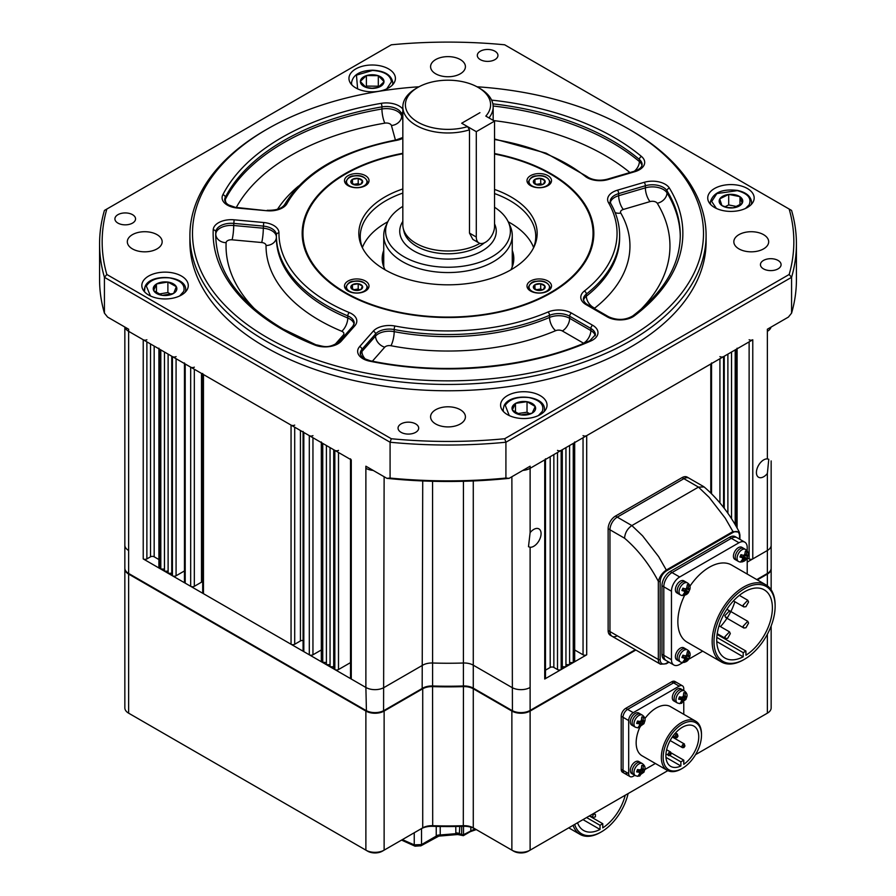 <?xml version="1.0" encoding="UTF-8"?>
<svg xmlns="http://www.w3.org/2000/svg" width="896" height="896" viewBox="0 0 896 896"><rect width="100%" height="100%" fill="white"/><g stroke="black" fill="none" stroke-linecap="round" stroke-linejoin="round"><path stroke-width="1.34" d="M267.333 337.646A255.506 147.515 0 0 0 628.667 337.646A255.506 147.515 0 0 0 628.678 129.035A255.506 147.515 0 0 0 628.667 129.035L630.493 130.088A258.093 149.005 180 0 1 630.504 130.088A258.093 149.005 180 0 1 706.093 235.446A258.093 149.005 180 0 1 546.762 373.117A258.093 149.005 180 0 1 265.507 340.816A258.093 149.005 180 0 1 189.907 235.446A258.093 149.005 180 0 1 265.496 130.088L267.322 129.035A255.506 147.515 0 0 0 267.333 337.646M778.064 260.434A10.326 5.958 0 0 0 766.819 259.146A10.326 5.958 0 0 0 760.446 264.645A10.326 5.958 0 0 0 763.47 268.867A10.326 5.958 0 0 0 774.715 270.155A10.326 5.958 0 0 0 781.088 264.645A10.326 5.958 0 0 0 778.064 260.434M415.666 423.909A10.326 5.958 0 0 0 404.421 422.61A10.326 5.958 0 0 0 398.048 428.12A10.326 5.958 0 0 0 401.072 432.331A10.326 5.958 0 0 0 412.317 433.63A10.326 5.958 0 0 0 418.69 428.12A10.326 5.958 0 0 0 415.666 423.909M132.53 214.67A10.326 5.958 0 0 0 121.285 213.382A10.326 5.958 0 0 0 114.912 218.893A10.326 5.958 0 0 0 117.936 223.104A10.326 5.958 0 0 0 129.181 224.392A10.326 5.958 0 0 0 135.554 218.893A10.326 5.958 0 0 0 132.53 214.67M494.928 51.206A10.326 5.958 0 0 0 483.683 49.918A10.326 5.958 0 0 0 477.31 55.418A10.326 5.958 0 0 0 480.334 59.64A10.326 5.958 0 0 0 491.579 60.928A10.326 5.958 0 0 0 497.952 55.418A10.326 5.958 0 0 0 494.928 51.206M388.606 68.925A23.229 13.406 0 0 0 363.294 66.024A23.229 13.406 0 0 0 348.958 78.411A23.229 13.406 0 0 0 355.757 87.898A23.229 13.406 0 0 0 381.069 90.798A23.229 13.406 0 0 0 395.416 78.411A23.229 13.406 0 0 0 388.606 68.925M181.474 276.058A23.229 13.406 0 0 0 156.162 273.157A23.229 13.406 0 0 0 141.826 285.544A23.229 13.406 0 0 0 148.624 295.019A23.229 13.406 0 0 0 173.936 297.931A23.229 13.406 0 0 0 188.272 285.544A23.229 13.406 0 0 0 181.474 276.058M540.243 395.651A23.229 13.406 0 0 0 514.931 392.739A23.229 13.406 0 0 0 500.584 405.126A23.229 13.406 0 0 0 507.394 414.613A23.229 13.406 0 0 0 532.706 417.525A23.229 13.406 0 0 0 547.042 405.126A23.229 13.406 0 0 0 540.243 395.651M747.376 188.518A23.229 13.406 0 0 0 722.064 185.606A23.229 13.406 0 0 0 707.728 197.994A23.229 13.406 0 0 0 714.526 207.48A23.229 13.406 0 0 0 739.838 210.392A23.229 13.406 0 0 0 754.174 197.994A23.229 13.406 0 0 0 747.376 188.518M402.83 153.294A145.824 84.19 0 0 0 302.176 233.341A145.824 84.19 0 0 0 344.893 292.869A145.824 84.19 0 0 0 503.798 311.125A145.824 84.19 0 0 0 593.824 233.341A145.824 84.19 0 0 0 551.107 173.813A145.824 84.19 0 0 0 494.536 153.552M189.907 235.446L189.907 241.774A258.093 149.005 0 0 0 265.507 347.133A258.093 149.005 0 0 0 546.762 379.434A258.093 149.005 0 0 0 706.093 241.774L706.093 235.446M460.32 59.573A17.416 10.058 0 0 0 441.336 57.389A17.416 10.058 0 0 0 430.584 66.685A17.416 10.058 0 0 0 435.68 73.797A17.416 10.058 0 0 0 454.664 75.981A17.416 10.058 0 0 0 465.416 66.685A17.416 10.058 0 0 0 460.32 59.573M157.058 234.662A17.416 10.058 0 0 0 138.074 232.478A17.416 10.058 0 0 0 127.322 241.774A17.416 10.058 0 0 0 132.429 248.886A17.416 10.058 0 0 0 151.413 251.059A17.416 10.058 0 0 0 162.165 241.774A17.416 10.058 0 0 0 157.058 234.662M460.32 409.741A17.416 10.058 0 0 0 441.336 407.557A17.416 10.058 0 0 0 430.584 416.853A17.416 10.058 0 0 0 435.68 423.965A17.416 10.058 0 0 0 454.664 426.149A17.416 10.058 0 0 0 465.416 416.853A17.416 10.058 0 0 0 460.32 409.741M763.571 234.662A17.416 10.058 0 0 0 744.587 232.478A17.416 10.058 0 0 0 733.835 241.774A17.416 10.058 0 0 0 738.942 248.886A17.416 10.058 0 0 0 757.926 251.059A17.416 10.058 0 0 0 768.678 241.774A17.416 10.058 0 0 0 763.571 234.662M789.163 209.048L504.683 44.8A345.845 199.674 0 0 0 391.317 44.8L106.837 209.048A345.845 199.674 0 0 0 106.837 274.49L391.317 438.738A345.845 199.674 0 0 0 504.683 438.738L789.163 274.49A345.845 199.674 0 0 0 789.163 209.048L791.571 210.437A348.421 201.163 180 0 1 796.421 243.88A348.421 201.163 180 0 1 791.571 277.312L505.915 442.232A348.421 201.163 180 0 1 390.085 442.232L390.085 478.061A348.421 201.163 0 0 0 505.915 478.061L509.096 478.341A345.845 199.674 180 0 1 386.904 478.341L365.882 466.2L365.882 468.306A12.902 7.448 0 0 0 373.173 470.411A12.902 7.448 180 0 1 365.882 468.306L365.882 687.467A12.902 7.448 0 0 0 384.126 687.467L422.722 665.179A12.902 7.448 180 0 1 432.566 663.006A277.446 160.182 0 0 0 463.434 663.006A12.902 7.448 180 0 1 473.278 665.179L511.874 687.467L473.278 665.179A12.902 7.448 0 0 0 463.434 663.006A277.446 160.182 180 0 1 432.566 663.006A12.902 7.448 0 0 0 422.722 665.179L384.126 687.467A12.902 7.448 180 0 1 365.882 687.467L143.226 558.914A2.576 1.49 0 0 0 146.877 558.914L150.528 556.808A2.576 1.49 0 0 1 154.179 556.808L158.894 559.541M504.683 438.738L505.915 442.232L505.915 478.061M789.163 274.49L791.571 277.312L791.571 313.141L788.402 317.083L767.368 329.224L767.368 331.33A12.902 7.448 0 0 0 771.019 327.118A12.902 7.448 180 0 1 767.368 331.33L767.368 458.898A10.326 5.958 120 0 0 763.717 459.872A10.326 5.958 120 0 0 756.974 468.978A10.326 5.958 120 0 0 758.554 477.243A10.326 5.958 120 0 0 763.717 476.728A10.326 5.958 120 0 0 767.368 473.502L767.368 550.491A12.902 7.448 0 0 0 771.154 545.216A12.902 7.448 180 0 1 767.368 550.491L747.208 562.128M749.123 339.763A2.576 1.49 180 0 0 752.774 339.763L530.118 468.306L530.118 466.2L509.096 478.341M791.571 313.141A348.421 201.163 0 0 0 796.421 279.698L796.421 243.88M391.317 438.738L390.085 442.232L104.429 277.312A348.421 201.163 180 0 1 99.579 243.88L99.579 279.698A348.421 201.163 0 0 0 104.429 313.141L107.598 317.083L128.632 329.224L128.632 331.33L351.277 459.872A2.576 1.49 180 0 1 350.515 458.819M106.837 274.49L104.429 277.312L104.429 313.141M99.579 243.88A348.421 201.163 180 0 1 104.429 210.437L106.837 209.048M530.118 532.65L528.483 546.717L530.118 547.254A10.326 5.958 120 0 0 533.77 546.269A10.326 5.958 120 0 0 540.523 537.174A10.326 5.958 120 0 0 538.933 528.898A10.326 5.958 120 0 0 533.77 529.413A10.326 5.958 120 0 0 530.118 532.65L530.118 468.306A12.902 7.448 180 0 1 522.827 470.411A12.902 7.448 180 0 0 530.118 468.306L544.723 459.872A2.576 1.49 0 0 0 545.485 458.819M124.846 327.04L124.846 545.216A12.902 7.448 180 0 0 128.632 550.491A12.902 7.448 180 0 1 124.846 545.216L124.846 568.187A12.902 7.448 0 0 0 128.632 573.462L128.632 331.33A12.902 7.448 180 0 1 124.981 327.118A12.902 7.448 180 0 0 128.632 331.33L143.226 339.763A2.576 1.49 0 0 0 146.877 339.763M386.904 478.341L390.085 478.061M630.504 130.088L628.678 129.035A255.506 147.515 0 0 0 476.974 86.778M419.026 86.778A255.506 147.515 0 0 0 267.322 129.035M767.368 458.898L768.757 459.29L767.368 473.502M752.774 339.763L752.774 558.914L767.368 550.491L767.368 573.462A12.902 7.448 0 0 0 771.154 568.187L771.154 460.925M752.774 558.914A2.576 1.49 180 0 1 749.123 558.914L747.208 557.816M583.05 437.752L583.05 654.797A2.576 1.49 0 0 0 586.701 654.797L544.723 679.034A2.576 1.49 0 0 0 545.485 677.981L545.485 459.435M583.05 654.797L574.683 649.97M573.922 662.178L573.25 662.558L573.25 443.408L573.922 443.016L573.922 662.178A2.576 1.49 0 0 0 574.683 661.125L574.683 442.579M569.598 662.558L573.25 662.558M565.947 664.675L569.598 664.675L569.598 445.514M562.296 666.781L565.947 666.781L565.947 447.619M557.502 450.386A2.576 1.49 0 0 0 561.154 450.386L562.296 449.725L562.296 668.886L561.154 669.547A2.576 1.49 0 0 1 557.502 669.547L553.851 667.442A2.576 1.49 0 0 0 550.2 667.442L545.485 670.163M129.181 573.776L128.632 573.462L129.181 573.776A12.13 7 180 0 1 129.17 573.765L365.882 710.427A12.902 7.448 0 0 0 384.126 710.427L422.722 688.15A12.902 7.448 180 0 1 432.566 685.978A277.446 160.182 0 0 0 463.434 685.978A12.902 7.448 180 0 1 473.278 688.15L511.874 710.427A12.902 7.448 0 0 0 530.118 710.427L530.118 687.467A12.902 7.448 180 0 1 511.874 687.467A12.902 7.448 180 0 0 530.118 687.467L530.118 547.254M351.277 459.872L351.277 679.034L365.882 687.467L366.419 710.752A12.13 7 180 0 0 383.578 710.752L384.126 476.728M351.277 679.034A2.576 1.49 180 0 1 350.515 677.981L350.515 459.435M338.498 452.502L338.498 669.547L350.515 662.614M338.498 669.547A2.576 1.49 180 0 1 334.846 669.547L333.704 668.886L333.704 449.725L334.846 450.386L334.846 669.547M333.704 666.781L330.053 666.781L330.053 447.619M330.053 664.675L326.402 664.675L326.402 445.514M326.402 662.558L322.078 662.178A2.576 1.49 180 0 1 321.317 661.125L321.317 442.579M312.95 437.752L312.95 654.797L321.317 649.97M312.95 654.797A2.576 1.49 180 0 1 309.299 654.797L303.822 651.638A2.576 1.49 180 0 1 303.072 650.586L303.072 432.04M303.072 640.584A2.576 1.49 0 0 0 300.44 640.942L294.706 644.258A2.576 1.49 180 0 1 291.054 644.258L203.459 593.69A2.576 1.49 0 0 1 202.698 592.637L202.698 374.091M201.499 373.397L201.499 582.176A2.576 1.49 180 0 1 202.698 581.784M201.499 582.176L194.331 586.309A2.576 1.49 0 0 1 190.68 586.309L185.203 583.15A2.576 1.49 0 0 1 184.453 582.098L184.453 363.552M172.424 575.781L171.752 575.389L171.752 356.227L172.424 356.619L172.424 575.781A2.576 1.49 0 0 0 176.075 575.781L184.453 570.942M168.112 354.122L168.112 573.283L171.752 573.283M164.461 352.016L164.461 571.178L168.112 571.178M158.894 348.186A2.576 1.49 0 0 0 159.656 349.238L160.81 349.91L160.81 569.072L164.461 569.072M160.81 569.072L159.656 568.4A2.576 1.49 0 0 1 158.894 567.347L158.894 348.802M172.424 356.619A2.576 1.49 0 0 0 176.075 356.619M184.453 362.936A2.576 1.49 0 0 0 185.203 363.989L190.68 367.158A2.576 1.49 0 0 0 194.331 367.158M202.698 373.475A2.576 1.49 0 0 0 203.459 374.528L291.054 425.107L291.054 644.258M294.706 425.107A2.576 1.49 180 0 1 291.054 425.107M312.95 435.635A2.576 1.49 180 0 1 309.299 435.635L303.822 432.477A2.576 1.49 180 0 1 303.072 431.424M322.75 662.558L322.75 443.408L322.078 443.016A2.576 1.49 180 0 1 321.317 441.963M338.498 450.386A2.576 1.49 180 0 1 334.846 450.386M573.922 443.016A2.576 1.49 0 0 0 574.683 441.963M583.05 435.635A2.576 1.49 0 0 0 586.701 435.635L710.797 363.989L710.797 493.024M711.547 362.936A2.576 1.49 180 0 1 710.797 363.989M724.248 508.29L724.248 356.227L723.576 356.619A2.576 1.49 180 0 1 719.925 356.619M727.888 354.122L727.888 513.262M731.539 352.016L731.539 518.683M737.106 348.186A2.576 1.49 180 0 1 736.344 349.238L735.19 349.91L735.19 524.642M365.422 175.65A12.264 7.078 0 0 0 352.061 174.115A12.264 7.078 0 0 0 344.49 180.656A12.264 7.078 0 0 0 348.085 185.662A12.264 7.078 0 0 0 361.446 187.197A12.264 7.078 0 0 0 369.006 180.656A12.264 7.078 0 0 0 365.422 175.65M365.422 281.019A12.264 7.078 0 0 0 352.061 279.485A12.264 7.078 0 0 0 344.49 286.026A12.264 7.078 0 0 0 348.085 291.032A12.264 7.078 0 0 0 361.446 292.566A12.264 7.078 0 0 0 369.006 286.026A12.264 7.078 0 0 0 365.422 281.019M547.915 175.65A12.264 7.078 0 0 0 534.554 174.115A12.264 7.078 0 0 0 526.994 180.656A12.264 7.078 0 0 0 530.578 185.662A12.264 7.078 0 0 0 543.939 187.197A12.264 7.078 0 0 0 551.51 180.656A12.264 7.078 0 0 0 547.915 175.65M547.915 281.019A12.264 7.078 0 0 0 534.554 279.485A12.264 7.078 0 0 0 526.994 286.026A12.264 7.078 0 0 0 530.578 291.032A12.264 7.078 0 0 0 543.939 292.566A12.264 7.078 0 0 0 551.51 286.026A12.264 7.078 0 0 0 547.915 281.019M383.734 250.432A65.811 38.002 0 0 0 382.189 258.63A65.811 38.002 0 0 0 385.112 269.83M383.734 256.76A65.811 38.002 0 0 0 382.413 261.789M533.434 248.069A87.752 50.658 0 0 0 535.752 236.499A87.752 50.658 0 0 0 510.048 200.682A87.752 50.658 0 0 0 494.536 193.547M402.83 193.066A87.752 50.658 0 0 0 360.248 236.499A87.752 50.658 0 0 0 362.566 248.069M533.635 247.565A87.752 50.658 0 0 0 510.048 222.802A87.752 50.658 0 0 0 508.189 221.76M387.811 221.76A87.752 50.658 0 0 0 362.365 247.565M402.83 188.955A89.163 51.475 0 0 0 361.838 246.59A89.163 51.475 0 0 0 384.955 269.741A89.163 51.475 0 0 0 471.139 283.058A89.163 51.475 0 0 0 534.162 246.59A89.163 51.475 0 0 0 511.045 196.941A89.163 51.475 0 0 0 494.536 189.437M402.83 153.765A145.051 83.742 0 0 0 345.43 174.126A145.051 83.742 0 0 0 345.442 292.555A145.051 83.742 0 0 0 550.558 292.555A145.051 83.742 0 0 0 550.57 174.126A145.051 83.742 0 0 0 550.558 174.126L551.107 174.44A145.824 84.19 0 0 1 593.824 233.654M345.162 174.283A145.824 84.19 0 0 0 344.893 174.44A145.824 84.19 0 0 0 302.176 233.654M550.558 174.126A145.051 83.742 0 0 0 494.536 154.022M510.888 269.83A65.811 38.002 0 0 0 513.811 258.63A65.811 38.002 0 0 0 512.266 250.432M513.587 261.789A65.811 38.002 0 0 0 512.266 256.76M359.542 187.398A10.237 5.914 180 0 1 346.898 183.322A10.237 5.914 180 0 1 353.954 176.03A10.237 5.914 180 0 1 366.598 180.096A10.237 5.914 180 0 1 359.542 187.398M355.387 185.035L360.942 184.128A5.914 3.416 180 0 1 358.366 185.002A5.914 3.416 180 0 1 355.387 185.035L351.019 182.65L352.475 179.312L352.475 183.781M353.539 184.408L358.21 183.646L359.8 184.531M360.942 184.128L362.488 180.768L358.21 178.371L352.475 179.312M358.21 183.646L358.21 178.371M358.277 178.416A5.914 3.416 180 0 1 362.421 180.734M362.466 180.824A5.914 3.416 180 0 1 361.054 184.061M355.23 185.013A5.914 3.416 180 0 1 351.086 182.694M351.042 182.605A5.914 3.416 180 0 1 352.453 179.368M352.565 179.301A5.914 3.416 180 0 1 358.12 178.394M542.046 187.398A10.237 5.914 180 0 1 529.402 183.322A10.237 5.914 180 0 1 536.458 176.03A10.237 5.914 180 0 1 549.102 180.096A10.237 5.914 180 0 1 542.046 187.398M537.88 185.035L543.435 184.128A5.914 3.416 180 0 1 540.859 185.002A5.914 3.416 180 0 1 537.88 185.035L533.512 182.65L534.968 179.312L534.968 183.781M536.043 184.408L540.702 183.646L542.293 184.531M543.435 184.128L544.981 180.768L540.702 178.371L534.968 179.312M540.702 183.646L540.702 178.371M540.77 178.416A5.914 3.416 180 0 1 544.914 180.734M544.958 180.824A5.914 3.416 180 0 1 543.547 184.061M537.723 185.013A5.914 3.416 180 0 1 533.579 182.694M533.534 182.605A5.914 3.416 180 0 1 534.946 179.368M535.058 179.301A5.914 3.416 180 0 1 540.613 178.394M542.046 292.757A10.237 5.914 180 0 1 529.402 288.691A10.237 5.914 180 0 1 536.458 281.389A10.237 5.914 180 0 1 549.102 285.466A10.237 5.914 180 0 1 542.046 292.757M537.88 290.394L543.435 289.486A5.914 3.416 180 0 1 540.859 290.36A5.914 3.416 180 0 1 537.88 290.394L533.512 288.019L534.946 284.726L534.968 289.15M536.043 289.778L540.702 289.005L542.293 289.901M543.435 289.486L544.914 286.093L540.702 283.741L534.946 284.726A5.914 3.416 180 0 0 533.534 287.963M540.702 289.005L540.702 283.741M540.77 283.774A5.914 3.416 180 0 1 544.914 286.093M544.958 286.194A5.914 3.416 180 0 1 543.547 289.419M537.723 290.371A5.914 3.416 180 0 1 533.579 288.053M535.058 284.659A5.914 3.416 180 0 1 540.613 283.752M359.542 292.757A10.237 5.914 180 0 1 346.898 288.691A10.237 5.914 180 0 1 353.954 281.389A10.237 5.914 180 0 1 366.598 285.466A10.237 5.914 180 0 1 359.542 292.757M355.387 290.394L360.942 289.486A5.914 3.416 180 0 1 358.366 290.36A5.914 3.416 180 0 1 355.387 290.394L351.019 288.019L352.453 284.726L352.475 289.15M353.539 289.778L358.21 289.005L359.8 289.901M360.942 289.486L362.421 286.093L358.21 283.741L352.453 284.726A5.914 3.416 180 0 0 351.042 287.963M358.21 289.005L358.21 283.741M358.277 283.774A5.914 3.416 180 0 1 362.421 286.093M362.466 286.194A5.914 3.416 180 0 1 361.054 289.419M355.23 290.371A5.914 3.416 180 0 1 351.086 288.053M352.565 284.659A5.914 3.416 180 0 1 358.12 283.752M535.304 406.706A11.805 6.821 180 0 1 535.192 410.122A11.805 6.821 180 0 1 532.213 413.078L531.933 413.246A11.805 6.821 180 0 1 520.834 414.882L520.442 414.826A11.805 6.821 180 0 1 512.434 410.099L512.333 409.875A11.805 6.821 180 0 1 515.413 403.502L515.704 403.334A11.805 6.821 180 0 1 526.803 401.699L527.184 401.755A11.805 6.821 180 0 1 535.203 406.482L532.213 413.078M529.962 413.93L527.027 412.194L517.306 413.638M515.48 403.368L515.48 412.552M527.027 412.194L527.027 401.666M526.803 401.699L515.704 403.334M535.203 406.482L527.184 401.755M520.834 414.882L531.933 413.246M512.434 410.099L520.442 414.826M515.413 403.502L512.333 409.875M732.973 207.872A11.805 6.821 180 0 1 727.082 207.592A11.805 6.821 180 0 1 722.154 205.699L721.885 205.531A11.805 6.821 180 0 1 719.734 199.035L719.869 198.811A11.805 6.821 180 0 1 728.538 194.488L728.93 194.443A11.805 6.821 180 0 1 739.749 196.616L740.018 196.784A11.805 6.821 180 0 1 742.168 203.28L742.034 203.504A11.805 6.821 180 0 1 733.365 207.827L727.563 207.491L722.154 205.699M737.15 206.629L728.706 204.938L724.976 206.797M739.973 196.661L739.973 205.038M742.168 203.28L740.018 196.784M733.365 207.827L742.034 203.504M719.734 199.035L721.885 205.531M728.706 204.938L728.706 194.398M728.538 194.488L719.869 198.811M739.749 196.616L728.93 194.443M377.731 87.584A11.805 6.821 180 0 1 371.986 88.39A11.805 6.821 180 0 1 366.285 87.472L365.938 87.349A11.805 6.821 180 0 1 360.382 81.57L360.382 81.334A11.805 6.821 180 0 1 366.285 75.667L366.632 75.555A11.805 6.821 180 0 1 378.09 75.667L378.426 75.79A11.805 6.821 180 0 1 383.992 81.57L383.981 81.805A11.805 6.821 180 0 1 378.09 87.472L372.008 88.234L366.285 87.472M379.019 86.934L378.314 86.206L366.397 86.094L365.411 87.035M378.314 75.667L378.314 86.206M383.992 81.57L378.426 75.79M378.09 87.472L383.981 81.805M360.382 81.57L365.938 87.349M366.397 86.094L366.397 75.555M366.285 75.667L360.382 81.334M378.09 75.667L366.632 75.555M176.445 286.91A11.805 6.821 180 0 1 176.512 290.326A11.805 6.821 180 0 1 173.712 293.328L173.432 293.496A11.805 6.821 180 0 1 162.434 295.355L162.042 295.299A11.805 6.821 180 0 1 153.776 290.718L153.664 290.494A11.805 6.821 180 0 1 156.386 284.077L156.666 283.909A11.805 6.821 180 0 1 167.664 282.061L168.056 282.106A11.805 6.821 180 0 1 176.322 286.686L173.712 293.328M171.125 294.347L167.888 292.555L158.67 294.101M156.442 283.942L156.442 292.802M167.888 292.555L167.888 282.016M167.664 282.061L156.666 283.909M176.322 286.686L168.056 282.106M162.434 295.355L173.432 293.496M153.776 290.718L162.042 295.299M156.386 284.077L153.664 290.494M402.83 206.382A62.384 36.019 0 0 0 387.71 221.962A62.384 36.019 0 0 0 403.883 256.704A62.384 36.019 0 0 0 479.147 262.438A62.384 36.019 0 0 0 508.29 221.962A62.384 36.019 0 0 0 494.536 207.245M508.29 221.962L510.104 225.904A64.266 37.106 180 0 1 512.266 235.446A64.266 37.106 180 0 1 472.595 269.73A64.266 37.106 180 0 1 402.562 261.688A64.266 37.106 180 0 1 383.734 235.446A64.266 37.106 180 0 1 385.896 225.904L387.71 221.962M512.154 267.098A64.266 37.106 0 0 0 512.266 264.947L512.266 235.446M417.883 122.181A42.582 24.584 0 0 0 467.566 126.627L469.482 129.842A45.17 26.074 180 0 1 416.058 125.339A45.17 26.074 180 0 1 402.83 106.904A45.17 26.074 180 0 1 416.058 88.469L417.883 87.405A42.582 24.584 0 0 0 417.883 122.181M494.536 121.128L476.291 131.667L476.291 237.026A12.902 7.448 120 0 0 478.957 242.939A12.902 7.448 120 0 0 488.902 239.478A12.902 7.448 120 0 0 494.536 226.486L494.536 121.128L485.822 116.099A42.582 24.584 0 0 0 478.117 87.405A42.582 24.584 0 0 0 417.883 87.405M479.942 88.469L478.117 87.405L479.942 88.469A45.17 26.074 180 0 1 493.17 106.904A45.17 26.074 180 0 1 488.947 117.902M402.83 106.904L402.83 224.907A45.17 26.074 0 0 0 403.267 228.491L404.029 231.683A44.397 25.626 0 0 0 416.606 246.277A44.397 25.626 0 0 0 484.434 242.794M403.267 228.491A45.17 26.074 0 0 0 416.058 243.354A45.17 26.074 0 0 0 479.942 243.354M478.957 242.939L472.83 239.389L469.482 233.094L469.482 129.842M476.291 131.667L461.686 123.234L479.942 112.694L461.686 123.234L467.566 126.627M383.734 235.446L383.734 264.947A64.266 37.106 0 0 0 383.846 267.098M440.227 826.493L440.227 834.96L455.851 833.672L455.773 826.493M463.512 826.302L463.523 834.702L462.896 835.374L461.686 834.534L461.686 826.358M461.742 834.882A1.288 0.862 171.1 0 0 463.523 834.702L474.958 828.834M459.76 826.414L459.346 833.997M437.181 835.822L436.24 835.822A5.163 2.979 0 0 1 440.227 834.96L438.805 836.114L457.722 834.534L455.851 833.672A5.163 2.99 -11.1 0 1 459.738 834.019M401.542 840.09L415.038 846.182A2.576 1.669 -66.6 0 1 414.243 844.861L414.243 832.765M421.534 828.565L421.534 844.592L414.243 844.861A578.122 333.782 -120 0 1 402.438 839.574M440.205 835.05A5.163 3.158 -3.1 0 0 436.24 836.102L421.534 844.592A2.576 1.49 60 0 1 421.008 845.779L421.008 845.779A2.576 1.49 60 0 1 419.944 845.768M463.512 834.534A1.288 0.75 180 0 1 461.686 834.534A578.122 333.782 -120 0 1 459.76 833.795A5.163 2.979 0 0 0 455.773 832.922M748.574 623.09L747.768 621.309L743.098 626.248L743.904 628.018L745.965 627.749L748.574 623.09M730.318 633.618L729.523 631.848L724.853 636.787L725.648 638.557L727.72 638.288L730.318 633.618M748.574 602.011L747.768 600.242L743.098 605.17L743.904 606.939L745.965 606.67L748.574 602.011M730.318 612.55L729.523 610.781L724.853 615.709L725.648 617.478L727.72 617.21L730.318 612.55M775.13 606.278A43.232 24.954 120 0 0 744.554 588.627A43.232 24.954 120 0 0 713.989 641.581A43.232 24.954 120 0 0 744.554 659.221A43.232 24.954 120 0 0 775.13 606.278L775.13 605.226A44.52 25.704 -60 0 0 765.901 584.842L731.595 565.04A44.52 25.704 120 0 0 689.875 586.264M744.554 659.221L743.646 659.747A44.52 25.704 -60 0 1 721.381 661.954A44.52 25.704 -60 0 1 712.163 641.581A44.52 25.704 -60 0 1 731.595 596.77A44.52 25.704 -60 0 1 765.901 584.842M720.462 626.618A39.357 22.725 120 0 0 726.981 618.251M730.856 611.542A39.357 22.725 120 0 0 734.843 601.72M745.931 655.234A39.357 22.725 120 0 0 772.386 607.858A39.357 22.725 120 0 0 764.232 589.837A39.357 22.725 120 0 0 733.902 600.387A39.357 22.725 120 0 0 716.722 639.99A39.357 22.725 120 0 0 724.875 658.011A39.357 22.725 120 0 0 743.187 656.813L743.187 652.635L745.931 651.056L745.931 655.234M684.589 595.403A44.52 25.704 120 0 0 677.858 621.768A44.52 25.704 120 0 0 687.075 642.152L721.381 661.954M747.208 574.045L747.208 557.592M747.208 551.062L747.208 547.49A11.614 6.709 120 0 0 744.8 542.17A11.614 6.709 120 0 0 738.987 542.741L679.683 576.99A11.614 6.709 120 0 0 671.462 591.214L671.462 659.702A11.614 6.709 120 0 0 673.87 665.011A11.614 6.709 120 0 0 679.683 664.44L682.774 662.648M688.531 659.333L702.688 651.157M673.87 665.011L664.384 659.534A11.614 6.709 -60 0 1 661.976 654.214L663.802 655.278A11.614 6.709 120 0 0 666.21 660.587A11.614 6.709 -60 0 1 663.802 655.278L663.802 586.79L663.802 655.278L671.462 659.702M661.976 654.214L661.976 585.738A11.614 6.709 -60 0 1 670.186 571.514L672.011 572.566A11.614 6.709 120 0 0 663.802 586.79A11.614 6.709 -60 0 1 672.011 572.566L731.326 538.317L672.011 572.566L679.683 576.99M670.186 571.514L729.501 537.264A11.614 6.709 -60 0 1 735.314 536.693L737.139 537.746A11.614 6.709 120 0 0 731.326 538.317A11.614 6.709 -60 0 1 737.139 537.746L744.8 542.17M743.187 656.813L716.766 641.558M743.187 652.635L716.811 637.414M745.931 651.056L717.114 634.424M739.917 539.347L739.917 534.957A1.288 0.75 180 0 1 739.536 535.494C739.021 531.563 736.893 530.522 733.152 532.381A1.288 0.75 -120 0 0 732.939 531.574L739.278 532.09C730.016 514.203 718.301 499.162 704.144 486.954L698.477 487.11L631.87 525.571L642.578 535.83L658.627 556.606L666.322 570.035L732.939 531.574L725.234 518.146L709.184 497.381L698.477 487.11L683.883 478.677A10.326 5.958 -60 0 1 689.035 478.173A10.326 5.958 120 0 0 683.883 478.677L617.266 517.138A10.326 5.958 120 0 0 609.963 529.782L609.963 631.568L609.963 529.782A10.326 5.958 -60 0 1 617.266 517.138L683.883 478.677L682.058 477.624A10.326 5.958 -60 0 1 687.21 477.12L703.595 486.573M666.534 570.83C662.794 573.306 660.666 576.8 660.15 581.325A1.288 0.75 180 0 1 658.325 581.325C659.568 576.621 662.234 572.858 666.322 570.035A1.288 0.75 -120 0 1 666.534 570.83L733.152 532.381M617.266 635.779A10.326 5.958 -60 0 1 612.102 636.294A10.326 5.958 -60 0 1 609.963 631.568L658.325 659.49L658.325 581.325C649.242 564.099 637.986 549.73 624.568 538.216L608.138 528.73A10.326 5.958 -60 0 1 615.44 516.085L682.058 477.624M615.44 516.085L631.87 525.571C627.435 528.629 624.994 532.84 624.568 538.216M660.15 581.325L660.15 659.49A1.288 0.75 180 0 1 658.325 659.49A10.326 5.958 -60 0 0 660.464 664.216L610.277 635.242A10.326 5.958 -60 0 1 608.138 630.515L608.138 528.73M612.102 636.294A10.326 5.958 -60 0 1 609.963 631.568L608.138 630.515M683.637 662.346L686.952 658.862L688.722 658.874L689.741 656.533L687.971 656.522L688.867 651.918L687.355 651.616L686.459 656.219L682.92 655.178L681.901 657.518L685.44 658.56L682.774 662.133L683.637 662.346M689.741 656.533L688.867 656.701A3.102 1.792 120 0 0 688.576 655.144M686.347 660.24A3.102 1.792 120 0 0 687.848 659.03L688.722 658.874L685.955 657.283L686.414 656.208M679.392 661.214A6.966 4.021 -60 0 1 678.664 660.934A6.966 4.021 -60 0 1 678.339 653.486A6.966 4.021 -60 0 1 684.891 648.592A6.966 4.021 -60 0 1 685.63 648.872L687.456 649.925C689.886 651.549 690.648 653.789 689.763 656.656M686.661 655.76L687.971 656.522M683.11 657.205L685.955 657.283M683.301 656.746L686.952 658.862M683.29 661.864L684.286 662.435M682.349 656.768L685.44 658.56M678.664 660.934L676.838 659.882A6.966 4.021 -60 0 1 676.514 652.434A6.966 4.021 -60 0 1 683.066 647.539A6.966 4.021 -60 0 1 683.805 647.819L685.63 648.872A6.966 4.021 -60 0 0 684.891 648.592A6.966 4.021 -60 0 0 678.339 653.486A6.966 4.021 -60 0 0 678.664 660.934L680.49 661.998A6.966 4.021 -60 0 1 680.165 654.539A6.966 4.021 -60 0 1 686.717 649.645A6.966 4.021 -60 0 1 687.456 649.925M683.637 595.336L686.952 591.842L688.722 591.864L689.741 589.523L687.971 589.512L688.867 584.909L687.355 584.606L686.459 589.21L682.92 588.168L681.901 590.509L685.44 591.539L682.774 595.123L683.637 595.336M689.741 589.523L688.867 589.691A3.102 1.792 120 0 0 688.576 588.123M686.347 593.23A3.102 1.792 120 0 0 687.848 592.021L688.722 591.864L685.955 590.262L686.414 589.198M679.392 594.205A6.966 4.021 -60 0 1 678.664 593.925A6.966 4.021 -60 0 1 678.339 586.477A6.966 4.021 -60 0 1 684.891 581.582A6.966 4.021 -60 0 1 685.63 581.862L687.456 582.915C689.886 584.539 690.648 586.779 689.763 589.646M686.661 588.75L687.971 589.512M683.11 590.195L685.955 590.262M683.301 589.736L686.952 591.842M683.29 594.843L684.286 595.426M682.349 589.758L685.44 591.539M678.664 593.925L676.838 592.872A6.966 4.021 -60 0 1 676.514 585.424A6.966 4.021 -60 0 1 683.066 580.53A6.966 4.021 -60 0 1 683.805 580.798L685.63 581.862A6.966 4.021 -60 0 0 684.891 581.582A6.966 4.021 -60 0 0 678.339 586.477A6.966 4.021 -60 0 0 678.664 593.925L680.49 594.978A6.966 4.021 -60 0 1 680.165 587.53A6.966 4.021 -60 0 1 686.717 582.635A6.966 4.021 -60 0 1 687.456 582.915M741.664 561.826L744.99 558.342L746.749 558.354L747.768 556.024L746.01 556.002L746.906 551.398L745.394 551.096L744.498 555.699L740.958 554.658L739.939 556.998L743.478 558.04L740.802 561.613L741.664 561.826M747.768 556.024L746.906 556.181A3.102 1.792 120 0 0 746.603 554.624M744.386 559.72A3.102 1.792 120 0 0 745.886 558.522L746.749 558.354L743.994 556.763L744.453 555.699M737.43 560.694A6.966 4.021 -60 0 1 736.691 560.426A6.966 4.021 -60 0 1 736.378 552.966A6.966 4.021 -60 0 1 742.93 548.072A6.966 4.021 -60 0 1 743.658 548.352L745.483 549.405C747.914 551.029 748.686 553.269 747.79 556.136M744.688 555.24L746.01 556.002M741.138 556.685L743.994 556.763M741.339 556.237L744.99 558.342M741.328 561.344L742.325 561.915M740.376 556.248L743.478 558.04M736.691 560.426L734.866 559.373A6.966 4.021 -60 0 1 734.552 551.914A6.966 4.021 -60 0 1 741.104 547.019A6.966 4.021 -60 0 1 741.832 547.299L743.658 548.352A6.966 4.021 -60 0 0 742.93 548.072A6.966 4.021 -60 0 0 736.378 552.966A6.966 4.021 -60 0 0 736.691 560.426L738.517 561.478A6.966 4.021 -60 0 1 738.203 554.019A6.966 4.021 -60 0 1 744.755 549.136A6.966 4.021 -60 0 1 745.483 549.405M595.403 814.453L595.437 816.816L592.962 817.51L592.536 816.558C593.51 813.826 594.485 813.266 595.459 814.878L593.947 813.299M577.55 822.763A35.616 20.563 120 0 0 583.576 830.469A35.616 20.563 120 0 0 600.018 829.45L600.018 825.283L602.762 823.704L602.762 827.87A35.616 20.563 120 0 0 625.229 795.234M574.672 824.421A39.491 22.803 120 0 0 601.384 831.869A39.491 22.803 120 0 0 628.107 793.576M601.384 831.869L600.477 832.395A40.779 23.542 -60 0 1 580.093 834.411A40.779 23.542 -60 0 1 573.093 825.339M600.018 829.45L582.994 819.627M600.018 825.283L586.611 817.544L584.618 818.686M602.762 823.704L589.344 815.954M767.368 573.462L766.819 573.776A12.13 7 180 0 1 766.819 573.776L756.773 579.578M529.581 710.752L530.118 710.427L529.581 710.752A12.13 7 180 0 1 512.422 710.752L511.874 476.728M473.827 688.464L473.278 688.15L473.827 688.464A13.675 7.896 0 0 0 463.4 686.168A276.674 159.734 180 0 1 432.6 686.168A13.675 7.896 0 0 0 422.173 688.464L422.722 480.939M124.846 460.925L124.846 483.896M530.118 710.427L635.32 649.701M635.869 650.014L530.118 711.066A12.902 7.448 180 0 1 511.874 711.066L473.278 688.778A12.902 7.448 0 0 0 463.434 686.616A277.446 160.182 180 0 1 432.566 686.616A12.902 7.448 0 0 0 422.722 688.778L384.126 711.066A12.902 7.448 180 0 1 365.882 711.066L128.632 574.09A12.902 7.448 180 0 1 124.846 568.826L124.846 707.907A12.902 7.448 0 0 0 128.632 713.171L365.882 850.147A12.902 7.448 0 0 0 384.126 850.147L422.722 827.859A12.902 7.448 180 0 1 432.566 825.698A277.446 160.182 0 0 0 463.434 825.698A12.902 7.448 180 0 1 473.278 827.859L511.874 850.147A12.902 7.448 0 0 0 530.118 850.147L667.834 770.638M695.542 754.645L767.368 713.171A12.902 7.448 0 0 0 771.154 707.907L771.154 625.979M771.142 568.512A12.902 7.448 180 0 1 771.154 568.826A12.902 7.448 180 0 1 767.368 574.09L757.322 579.891M130.458 714.224L128.632 713.171L130.458 714.224A10.326 5.958 180 0 1 130.435 714.213M124.846 623.616L124.846 484.534M475.104 828.923L473.278 827.859L475.104 828.923A15.49 8.938 0 0 0 463.299 826.314A274.87 158.693 180 0 1 432.701 826.314A15.49 8.938 0 0 0 420.896 828.923L422.722 827.859L422.722 688.778M384.126 711.066L384.126 850.147L382.301 851.2A10.326 5.958 180 0 1 367.696 851.2L365.882 850.147L365.882 711.066M765.565 714.213A10.326 5.958 180 0 1 765.542 714.224L767.368 713.171L767.368 634.256M528.304 851.2L530.118 850.147L528.304 851.2A10.326 5.958 180 0 1 513.699 851.2L511.874 850.147L511.874 711.066M682.326 724.125A27.104 15.646 120 0 0 663.163 757.322A27.104 15.646 120 0 0 682.326 768.387L681.419 768.914A28.392 16.386 -60 0 1 667.218 770.314A28.392 16.386 -60 0 1 662.872 747.566A28.392 16.386 -60 0 1 681.419 722.546A28.392 16.386 -60 0 1 695.61 721.146A28.392 16.386 -60 0 1 701.49 734.138L701.49 735.19A27.104 15.646 120 0 0 682.326 724.125M695.61 721.146L670.421 706.608A28.392 16.386 120 0 0 656.23 708.008A28.392 16.386 120 0 0 644.84 718.682M639.699 727.574A28.392 16.386 120 0 0 642.04 755.776L667.218 770.314M683.771 690.57L683.771 688.755A6.451 3.73 120 0 0 682.427 685.81A6.451 3.73 120 0 0 679.202 686.123L633.248 712.656A6.451 3.73 120 0 0 628.69 720.563L628.69 773.618A6.451 3.73 120 0 0 630.022 776.574A6.451 3.73 120 0 0 633.248 776.25L634.827 775.342M643.339 768.656A3.102 1.792 120 0 1 643.821 770.056L644.818 769.552L642.858 770.056L643.406 765.419L641.771 765.419L641.222 770.045L637.482 769.53L636.664 771.882L640.405 772.408L638.086 776.014L639.722 776.026L642.04 772.408L644 771.904L644.818 769.552L655.379 763.482M683.771 714.302L683.771 702.162M682.427 685.81L676.771 682.539A6.451 3.73 120 0 0 673.546 682.864L627.592 709.386A6.451 3.73 120 0 0 623.034 717.293L623.034 770.358A6.451 3.73 120 0 0 624.366 773.304A6.451 3.73 120 0 0 627.592 772.99M681.419 768.914L682.326 768.387A27.104 15.646 120 0 0 701.49 735.19M680.87 765.99L680.87 761.846L683.782 760.166L683.782 764.299A23.229 13.406 120 0 0 697.76 743.814A23.229 13.406 120 0 0 693.941 726.141A23.229 13.406 120 0 0 670.712 739.547A23.229 13.406 120 0 0 670.712 766.371A23.229 13.406 120 0 0 680.87 765.99L665.963 757.389M680.87 761.846L670.018 755.586M683.782 760.166L671.25 752.931M624.366 773.304L622.541 772.251A6.451 3.73 120 0 1 621.208 769.306L621.208 716.24A6.451 3.73 120 0 1 625.766 708.333L671.72 681.8A6.451 3.73 120 0 1 674.946 681.486L676.771 682.539A6.451 3.73 120 0 0 673.546 682.864L627.592 709.386A6.451 3.73 120 0 0 623.034 717.293L623.034 770.358A6.451 3.73 120 0 0 624.366 773.304L630.022 776.574M642.69 717.013L641.771 716.946L641.222 721.582L637.482 721.056L636.664 723.419L640.405 723.934L638.086 727.552L639.722 727.552L642.04 723.946L644 723.442L644.818 721.078L642.858 721.582L643.406 716.946L642.69 717.013M635.41 727.216L633.584 726.163A6.966 4.021 -60 0 1 633.069 719.107A6.966 4.021 -60 0 1 639.274 713.765A6.966 4.021 -60 0 1 640.55 714.09L638.725 713.037A6.966 4.021 -60 0 0 637.459 712.712A6.966 4.021 -60 0 0 631.243 718.043A6.966 4.021 -60 0 0 631.758 725.11L633.584 726.163A6.966 4.021 -60 0 1 633.069 719.107A6.966 4.021 -60 0 1 639.274 713.765A6.966 4.021 -60 0 1 640.55 714.09L642.376 715.142A6.966 4.021 -60 0 0 641.099 714.818A6.966 4.021 -60 0 0 634.894 720.16A6.966 4.021 -60 0 0 635.41 727.216L637.896 727.877L643.989 723.654M644.818 721.078L643.821 721.582A3.102 1.792 120 0 0 643.339 720.194M641.547 725.334A3.102 1.792 120 0 0 643.003 723.946L644 723.442L641.245 721.84L641.581 720.854M638.837 727.048L639.722 727.552M637.235 722.109L640.405 723.934M641.491 720.798L642.858 721.582M638.109 722.613L638.389 721.829L641.245 721.84M638.389 721.829L642.04 723.946M635.41 775.678L633.584 774.626A6.966 4.021 -60 0 1 633.069 767.57A6.966 4.021 -60 0 1 639.274 762.238A6.966 4.021 -60 0 1 640.55 762.563L638.725 761.51A6.966 4.021 -60 0 0 637.459 761.174A6.966 4.021 -60 0 0 631.243 766.517A6.966 4.021 -60 0 0 631.758 773.573L633.584 774.626A6.966 4.021 -60 0 1 633.069 767.57A6.966 4.021 -60 0 1 639.274 762.238A6.966 4.021 -60 0 1 640.55 762.563L642.376 763.616A6.966 4.021 -60 0 0 641.099 763.291A6.966 4.021 -60 0 0 634.894 768.622A6.966 4.021 -60 0 0 635.41 775.678L637.896 776.35L643.989 772.128M641.547 773.797A3.102 1.792 120 0 0 643.003 772.408L644 771.904L641.245 770.314L641.581 769.317M638.837 775.51L639.722 776.026M637.235 770.582L640.405 772.408M641.491 769.272L642.858 770.056M638.109 771.086L638.389 770.302L641.245 770.314M638.389 770.302L642.04 772.408M684.667 692.776L683.749 692.709L683.2 697.346L679.459 696.83L678.642 699.182L682.382 699.698L680.064 703.315L681.688 703.315L684.006 699.709L685.978 699.205L686.795 696.842L684.824 697.346L685.373 692.72L684.667 692.776M677.387 702.979L675.562 701.926A6.966 4.021 -60 0 1 675.046 694.87A6.966 4.021 -60 0 1 681.251 689.528A6.966 4.021 -60 0 1 682.528 689.853L680.702 688.8A6.966 4.021 -60 0 0 679.426 688.475A6.966 4.021 -60 0 0 673.221 693.818A6.966 4.021 -60 0 0 673.736 700.874L675.562 701.926A6.966 4.021 -60 0 1 675.046 694.87A6.966 4.021 -60 0 1 681.251 689.528A6.966 4.021 -60 0 1 682.528 689.853L684.354 690.917A6.966 4.021 -60 0 0 683.077 690.581A6.966 4.021 -60 0 0 676.872 695.923A6.966 4.021 -60 0 0 677.387 702.979L679.874 703.64L685.966 699.418M686.795 696.842L685.787 697.357A3.102 1.792 120 0 0 685.317 695.957M683.525 701.098A3.102 1.792 120 0 0 684.97 699.709L685.978 699.205L683.211 697.603L683.558 696.618M680.814 702.811L681.688 703.315M679.213 697.872L682.382 699.698M683.469 696.562L684.824 697.346M680.086 698.376L680.355 697.603L683.211 697.603M680.355 697.603L684.006 699.709M491.602 100.106A234.864 135.598 180 0 1 641.502 156.486A18.066 10.427 180 0 1 634.816 171.696L608.104 179.558A18.066 10.427 180 0 1 587.126 177.632A18.066 10.427 180 0 1 585.234 176.355A2.576 1.714 -51.2 0 1 586.846 176.445L546.09 153.171L494.536 139.003M402.83 138.331A18.066 10.427 180 0 1 396.525 140.37A169.053 97.597 0 0 0 286.978 203.627A18.066 10.427 180 0 1 266.941 210.75L237.328 208.04A18.066 10.427 180 0 1 227.382 205.117A18.066 10.427 180 0 1 222.835 194.768A234.864 135.598 180 0 1 381.203 103.342A18.066 10.427 180 0 1 402.83 109.088M226.24 203.146A10.326 8.086 27.2 0 1 225.31 199.416L225.31 197.299A15.49 8.938 0 0 0 224.672 199.842C225.109 201.925 226.442 203.638 228.67 204.982L237.328 208.04M224.806 200.794A15.49 8.938 180 0 1 225.31 199.416A232.277 134.109 180 0 1 381.931 108.987L381.931 106.882A232.277 134.109 0 0 0 225.31 197.299A2.576 2.016 -152.8 0 0 222.835 194.768M276.371 237.082A171.629 99.086 0 0 0 276.371 237.552A171.629 99.086 0 0 0 326.637 307.619A171.629 99.086 0 0 0 347.782 318.002L347.782 315.885A171.629 99.086 180 0 1 326.637 305.514A171.629 99.086 180 0 1 276.371 235.446A171.629 99.086 180 0 1 276.371 234.976A2.576 2.106 -179.5 0 0 276.371 234.976A15.49 8.938 0 0 0 276.371 234.931A15.49 8.938 0 0 0 263.312 226.106L233.699 223.395A15.49 8.938 0 0 0 215.79 231.997A232.277 134.109 0 0 0 215.723 235.446C216.496 271.466 238.997 302.68 283.214 329.09L315.84 344.77A2.576 1.198 111.7 0 0 314.888 345.061A234.864 135.598 180 0 1 281.926 329.224A234.864 135.598 180 0 1 213.214 229.846A18.066 10.427 180 0 1 234.102 219.811L263.715 222.522A18.066 10.427 180 0 1 278.958 232.87A169.053 97.597 0 0 0 328.462 302.355A169.053 97.597 0 0 0 349.283 312.57A18.066 10.427 180 0 1 354.838 325.774L341.23 341.197A18.066 10.427 180 0 1 314.888 345.061M278.958 232.87A2.576 2.106 -179.5 0 0 276.371 234.965L276.371 237.552M215.723 236.499A232.277 134.109 180 0 1 215.79 234.102L215.79 231.997A2.576 2.106 -177.4 0 0 213.214 229.846M362.947 358.725A18.066 10.427 180 0 1 359.621 346.606L373.229 331.184A18.066 10.427 180 0 1 394.99 326.021A169.053 97.597 0 0 0 548.016 312.021A18.066 10.427 180 0 1 571.48 313.062L592.682 325.293A18.066 10.427 180 0 1 590.89 340.95A234.864 135.598 180 0 1 369.701 361.178A18.066 10.427 180 0 1 362.947 358.725M365.534 359.262A10.326 7.515 41.4 0 1 361.917 351.501L361.917 349.395A15.49 8.938 0 0 0 360.237 353.45C360.707 355.566 362.04 357.28 364.235 358.59L370.216 360.752A2.576 0.706 -78.5 0 0 369.701 361.178M360.36 354.402A15.49 8.938 180 0 1 361.917 351.501L375.536 336.078L375.536 333.973L361.917 349.395A2.576 1.882 -138.6 0 0 359.621 346.606M610.322 202.53A15.49 8.938 180 0 1 618.654 195.72L645.366 187.858A15.49 8.938 180 0 1 663.342 189.504A15.49 8.938 180 0 1 666.994 192.842A10.326 7.952 -31.5 0 1 657.261 203.258A5.163 2.979 0 0 0 656.04 202.149A5.163 2.979 0 0 0 650.048 201.6L623.336 209.451A5.163 2.979 0 0 0 620.782 213.046A181.955 105.045 180 0 1 594.686 308.134A5.163 2.979 0 0 0 594.294 308.504M344.792 335.362A10.326 7.515 41.4 0 1 343.336 335.037A5.163 2.979 0 0 0 342.384 331.576A5.163 2.979 0 0 0 341.757 331.262A181.955 105.045 180 0 1 266.045 245.482A10.326 8.434 -179.5 0 0 276.371 237.25M266.045 245.482A5.163 2.979 0 0 0 264.533 243.365A5.163 2.979 0 0 0 261.699 242.525L232.086 239.814A5.163 2.979 0 0 0 226.117 242.682A221.962 128.15 0 0 0 255.416 309.691M226.117 242.682A10.326 8.422 -177.4 0 1 215.79 234.102A15.49 8.938 180 0 1 233.699 225.501L263.312 228.211A15.49 8.938 180 0 1 271.835 230.72A15.49 8.938 180 0 1 276.371 236.891M341.757 331.262A10.326 4.917 112.6 0 0 347.782 318.002A15.49 8.938 180 0 1 349.686 318.931A15.49 8.938 180 0 1 354.099 324.094M384.866 123.133A10.326 2.397 80.3 0 1 381.931 108.987A15.49 8.938 180 0 1 397.286 111.238A15.49 8.938 180 0 1 401.632 116.155A10.326 8.322 -15.3 0 1 391.44 125.518A5.163 2.979 0 0 0 389.984 123.883A5.163 2.979 0 0 0 384.866 123.133A221.962 128.15 0 0 0 236.32 207.435M634.323 171.259A10.326 6.944 130 0 0 639.374 161.549A15.49 8.938 180 0 1 641.973 165.458M629.91 172.558A221.962 128.15 0 0 0 604.946 155.366A221.962 128.15 0 0 0 493.573 120.568M493.136 106.008A232.277 134.109 180 0 1 612.248 142.733A232.277 134.109 180 0 1 639.374 161.549L639.374 159.443A232.277 134.109 0 0 0 492.856 103.869M669.424 188.138A234.864 135.598 180 0 1 634.39 315.84A18.066 10.427 180 0 1 607.275 316.87L586.074 304.629A18.066 10.427 180 0 1 584.293 291.088A169.053 97.597 0 0 0 608.53 202.742A18.066 10.427 180 0 1 617.478 190.176L644.19 182.314A18.066 10.427 180 0 1 669.424 188.138A2.576 1.982 148.5 0 0 666.994 190.736A15.49 8.938 0 0 0 645.366 185.752L618.654 193.614A15.49 8.938 0 0 0 610.198 201.578L610.77 203.56A2.576 2.005 150.2 0 0 608.53 202.742M585.234 176.355A169.053 97.597 0 0 0 494.536 139.507M583.733 343.314A5.163 2.979 0 0 0 583.554 343.213L562.352 330.971A5.163 2.979 0 0 0 555.654 330.68A181.955 105.045 180 0 1 390.947 345.733A5.163 2.979 0 0 0 384.731 347.211A10.326 7.515 41.4 0 1 375.536 336.078A15.49 8.938 180 0 1 394.184 331.643L394.184 329.538A15.49 8.938 0 0 0 375.536 333.973A2.576 1.882 -138.6 0 0 373.229 331.184M390.947 345.733A10.326 2.643 100.8 0 0 394.184 331.643A171.629 99.086 0 0 0 549.539 317.442L549.539 315.336A171.629 99.086 180 0 1 394.184 329.538A2.576 0.661 -79.2 0 1 394.99 326.021M555.654 330.68A10.326 4.984 67 0 1 549.539 317.442A15.49 8.938 180 0 1 569.654 318.326L569.654 316.221A15.49 8.938 0 0 0 549.539 315.336A2.576 1.243 -113 0 0 548.016 312.021M562.352 330.971A10.326 5.958 -60 0 0 569.654 318.326L590.856 330.568L590.856 328.462L569.654 316.221A2.576 1.49 120 0 1 571.48 313.062M583.554 343.213A10.326 5.958 -60 0 0 590.856 330.568A15.49 8.938 180 0 1 595.258 335.731M590.89 340.95A2.576 1.277 -113.9 0 0 589.848 340.704L595.392 334.779A15.49 8.938 0 0 0 590.856 328.462A2.576 1.49 120 0 1 592.682 325.293M384.731 347.211L372.389 361.2M232.086 239.814A10.326 1.322 95.2 0 0 233.699 225.501L234.102 219.811M261.699 242.525A10.326 1.322 95.2 0 0 263.312 228.211L263.715 222.522M354.838 325.774A2.576 1.882 41.4 0 0 352.901 326.178L354.222 323.142A15.49 8.938 0 0 0 347.782 315.885A2.576 1.232 112.6 0 1 349.283 312.57M334.947 344.546L343.336 335.037M402.83 120.546L401.632 114.05A15.49 8.938 0 0 0 381.931 106.882A2.576 0.605 -99.7 0 0 381.203 103.342M402.83 118.44L401.632 114.05A2.576 2.083 164.7 0 1 402.83 112.157M277.502 209.294A181.955 105.045 180 0 1 298.57 186.043M395.427 140.067L391.44 125.518M634.816 171.696A2.576 0.952 -106.4 0 0 634.088 171.326C639.419 169.456 642.096 167.194 642.096 164.506A15.49 8.938 0 0 0 639.374 159.443A2.576 1.736 -50 0 1 641.502 156.486M583.498 300.306A15.49 8.938 180 0 1 586.365 296.184L586.365 294.067A15.49 8.938 0 0 0 583.363 299.365C583.822 301.47 585.155 303.184 587.373 304.506A2.576 1.49 120 0 0 586.074 304.629M594.686 308.134A10.326 6.798 51.8 0 1 586.365 296.184A171.629 99.086 0 0 0 619.629 237.552L619.629 235.446A171.629 99.086 180 0 1 586.365 294.067A2.576 1.702 -128.2 0 0 584.293 291.088M623.336 209.451A10.326 3.83 -106.4 0 1 618.654 195.72L618.654 193.614A2.576 0.952 73.6 0 0 617.478 190.176M650.048 201.6A10.326 3.83 -106.4 0 1 645.366 187.858L645.366 185.752A2.576 0.952 73.6 0 0 644.19 182.314M680.277 236.499A232.277 134.109 180 0 0 666.994 192.842L666.994 190.736A232.277 134.109 0 0 1 680.277 235.446C679.93 265.014 664.115 291.827 632.834 315.885A2.576 1.669 -127 0 1 634.39 315.84M640.584 309.691A221.962 128.15 0 0 0 657.261 203.258M620.782 213.046A10.326 8.008 -29.8 0 1 615.138 212.587M587.373 304.506L608.563 316.736A2.576 1.49 120 0 0 607.275 316.87M315.84 344.77C323.243 346.024 327.835 349.507 339.293 341.6A2.576 1.882 41.4 0 1 341.23 341.197M396.525 140.37A2.576 0.638 -100.5 0 0 396.054 139.944C341.264 150.853 304.158 172.368 284.715 204.478A2.576 2.005 -151 0 1 286.978 203.627M237.563 207.581L266.941 210.75M608.104 179.558A2.576 0.952 -106.4 0 0 607.376 179.189L634.088 171.326M143.226 339.763L143.226 558.914M146.877 341.869L146.877 558.914M150.528 343.974L150.528 556.808M154.179 346.08L154.179 556.808M159.656 349.238L159.656 568.4M176.075 358.725L176.075 575.781M185.203 363.989L185.203 583.15M190.68 367.158L190.68 586.309M194.331 369.264L194.331 586.309M203.459 374.528L203.459 593.69M294.706 427.213L294.706 644.258M300.44 430.528L300.44 640.942M303.822 432.477L303.822 651.638M309.299 435.635L309.299 654.797M322.078 443.016L322.078 662.178M432.566 481.275L432.6 686.168M463.434 481.275L463.4 686.168M473.278 480.939L473.278 688.15M544.723 459.872L544.723 679.034M550.2 456.714L550.2 667.442M553.851 454.608L553.851 667.442M557.502 452.502L557.502 669.547M561.154 450.386L561.154 669.547M586.701 435.635L586.701 654.797M719.925 358.725L719.925 502.902M723.576 356.619L723.576 507.416M736.344 349.238L736.344 526.646M749.123 341.869L749.123 558.914M367.035 184.509A10.965 6.328 0 0 0 367.718 182.314C365.579 176.859 360.954 174.72 353.842 175.907C350.146 175.784 347.469 177.912 345.778 182.314A10.965 6.328 0 0 0 346.461 184.509M549.539 184.509A10.965 6.328 0 0 0 550.222 182.314C548.083 176.859 543.458 174.72 536.334 175.907C532.65 175.784 529.962 177.912 528.282 182.314A10.965 6.328 0 0 0 528.965 184.509M549.539 289.878A10.965 6.328 0 0 0 550.222 287.672C548.083 282.229 543.458 280.09 536.334 281.266C532.65 281.142 529.962 283.282 528.282 287.672A10.965 6.328 0 0 0 528.965 289.878M367.035 289.878A10.965 6.328 0 0 0 367.718 287.672C365.579 282.229 360.954 280.09 353.842 281.266C350.146 281.142 347.469 283.282 345.778 287.672A10.965 6.328 0 0 0 346.461 289.878M509.253 415.576L505.254 405.294C509.566 399.022 517.485 396.446 529.01 397.578C539.862 400.064 544.32 404.634 542.371 411.286L538.384 415.576M503.541 411.678A20.653 11.917 180 0 1 503.171 409.416L503.171 411.275M503.171 409.416L504.022 405.821C509.454 392.448 545.294 395.102 544.466 409.416A20.653 11.917 180 0 1 544.085 411.678M716.386 208.443L711.693 201.477L716.856 193.57L737.274 190.646C747.846 193.514 751.811 198.24 749.157 204.814L745.517 208.443M710.674 204.546A20.653 11.917 180 0 1 710.304 202.283L710.304 204.142M710.304 202.283C712.992 192.584 722.075 188.63 737.542 190.422C746.267 192.36 750.949 196.314 751.598 202.283A20.653 11.917 180 0 1 751.218 204.546M357.616 88.861L356.451 75.141L372.512 70.448C384.115 71.266 390.421 75.04 391.451 81.76L386.747 88.861M351.915 84.952A20.653 11.917 180 0 1 351.534 82.69A20.653 11.917 180 0 1 351.534 82.488M351.534 84.549L351.534 82.69C353.002 74.805 360.002 70.638 372.523 70.19C384.698 70.829 391.462 74.995 392.829 82.69A20.653 11.917 180 0 1 392.829 82.891A20.653 11.917 180 0 1 392.459 84.952M150.483 295.994L146.328 286.059C150.293 279.709 158.054 276.987 169.635 277.894C180.634 280.179 185.338 284.67 183.77 291.346L179.614 295.994M144.782 292.085A20.653 11.917 180 0 1 144.402 289.822A20.653 11.917 180 0 1 144.995 286.989M144.402 291.682L145.062 286.642C149.878 272.899 186.525 275.296 185.696 289.822A20.653 11.917 180 0 1 185.326 292.085M402.83 221.413A48.261 27.866 0 0 0 413.874 250.936A48.261 27.866 0 0 0 472.27 255.315A48.261 27.866 0 0 0 494.536 223.843M476.291 237.026L469.482 233.094M436.24 835.822L436.24 826.414M470.814 827.165L470.814 830.491A2.576 1.49 -120 0 1 470.277 831.678L463.366 835.666L457.733 834.534M738.987 542.741L729.501 537.264M671.462 591.214L661.976 585.738M660.15 659.49A9.038 5.219 120 0 0 666.546 663.174L668.618 661.976M739.536 539.134L739.536 535.494M660.464 664.216L666.277 663.768A1.288 0.75 -120 0 0 666.546 663.174M684.544 658.381A3.102 1.792 120 0 0 684.835 659.938M681.218 662.267A6.966 4.021 -60 0 1 680.49 661.998L681.99 662.558C685.395 662.458 687.646 661.282 688.733 659.019M687.064 654.842A3.102 1.792 120 0 0 685.563 656.04M684.544 591.371A3.102 1.792 120 0 0 684.835 592.928M681.218 595.258A6.966 4.021 -60 0 1 680.49 594.978L681.99 595.549C685.395 595.448 687.646 594.272 688.733 592.01M687.064 587.832A3.102 1.792 120 0 0 685.563 589.03M742.582 557.861A3.102 1.792 120 0 0 742.874 559.418M739.256 561.747A6.966 4.021 -60 0 1 738.517 561.478L740.029 562.038C743.434 561.938 745.685 560.762 746.76 558.499M745.091 554.322A3.102 1.792 120 0 0 743.602 555.52M530.118 850.147L530.118 711.066M767.368 585.805L767.368 574.09M473.278 827.859L473.278 688.778M463.299 826.314L463.434 686.616M432.701 826.314L432.566 686.616M128.632 713.171L128.632 574.09M365.882 850.147L367.696 851.2M422.722 827.859L420.896 828.923M683.424 747.499A2.061 1.187 -60 0 1 682.394 747.6A2.061 1.187 -60 0 1 682.069 745.954A2.061 1.187 -60 0 1 683.424 744.128A2.061 1.187 -60 0 1 684.454 744.027L672.302 737.016M684.152 745.394A1.03 0.594 120 0 0 684.152 747.085A1.03 0.594 120 0 0 684.152 745.394M676.491 737.632A2.061 1.187 -60 0 1 675.45 737.733A2.061 1.187 -60 0 1 675.136 736.086A2.061 1.187 -60 0 1 676.491 734.261A2.061 1.187 -60 0 1 677.522 734.16L675.472 732.984M677.219 735.526A1.03 0.594 120 0 0 677.219 737.218A1.03 0.594 120 0 0 677.219 735.526M669.547 755.507A2.061 1.187 -60 0 1 668.517 755.608A2.061 1.187 -60 0 1 668.203 753.962A2.061 1.187 -60 0 1 669.547 752.136A2.061 1.187 -60 0 1 670.589 752.035L666.624 749.75M670.286 753.402A1.03 0.594 120 0 0 670.286 755.093A1.03 0.594 120 0 0 670.286 753.402M679.202 686.123L671.72 681.8M633.248 712.656L625.766 708.333M628.69 720.563L621.208 716.24M628.69 773.618L621.208 769.306M639.442 723.934A3.102 1.792 120 0 0 639.923 725.323M641.704 720.194A3.102 1.792 120 0 0 640.259 721.582M639.442 772.397A3.102 1.792 120 0 0 639.923 773.797M641.704 768.656A3.102 1.792 120 0 0 640.259 770.045M681.419 699.698A3.102 1.792 120 0 0 681.89 701.098M683.682 695.957A3.102 1.792 120 0 0 682.237 697.346M607.376 179.189C600.309 180.947 593.992 180.387 588.414 177.509L586.846 176.445M610.77 203.56C616.65 213.864 619.595 224.493 619.629 235.446M608.563 316.736C617.21 320.555 625.307 320.264 632.834 315.885M589.848 340.704C528.797 368.178 443.106 376.029 370.216 360.752M352.901 326.178L339.293 341.6M402.83 137.491L396.054 139.944M267.176 210.291C276.147 210.504 282.005 208.566 284.715 204.478M711.547 363.552L711.547 493.774M737.106 348.802L737.106 528.002M367.718 183.814L367.718 182.314M345.778 183.814L345.778 182.314M550.222 183.814L550.222 182.314M528.282 183.814L528.282 182.314M550.222 289.184L550.222 287.672M528.282 289.184L528.282 287.672M367.718 289.184L367.718 287.672M345.778 289.184L345.778 287.672M544.466 409.416L544.466 411.275M751.598 202.283L751.598 204.142M392.829 82.69L392.829 84.549M185.696 289.822L185.696 291.682M493.17 106.904L493.17 120.333M476.28 829.595L470.277 831.678M438.805 836.114L421.008 845.779L415.038 846.182M747.768 621.309L729.546 610.792M729.523 631.848L719.051 625.8M747.768 600.242L739.346 595.37M729.523 610.781L726.914 609.269M725.648 617.478L743.904 628.018M743.904 606.939L733.432 600.902M725.648 638.557L717.226 633.685M739.917 534.957L739.278 532.09M666.277 663.768L668.987 662.2M580.093 834.411L568.736 827.859M592.962 817.51L589.814 815.685M771.154 589.837L771.154 568.187M765.542 714.224L767.368 713.171M670.163 740.544L682.394 747.6L683.939 747.555L684.454 744.027M672.851 736.232L677.006 737.688L677.522 734.16M665.963 754.13L670.062 755.563L670.589 752.035M644.829 721.224C645.534 718.95 644.717 716.923 642.376 715.142M644.829 769.698C645.534 767.424 644.717 765.397 642.376 763.616M686.806 696.987C687.512 694.725 686.694 692.698 684.354 690.917"/></g></svg>
